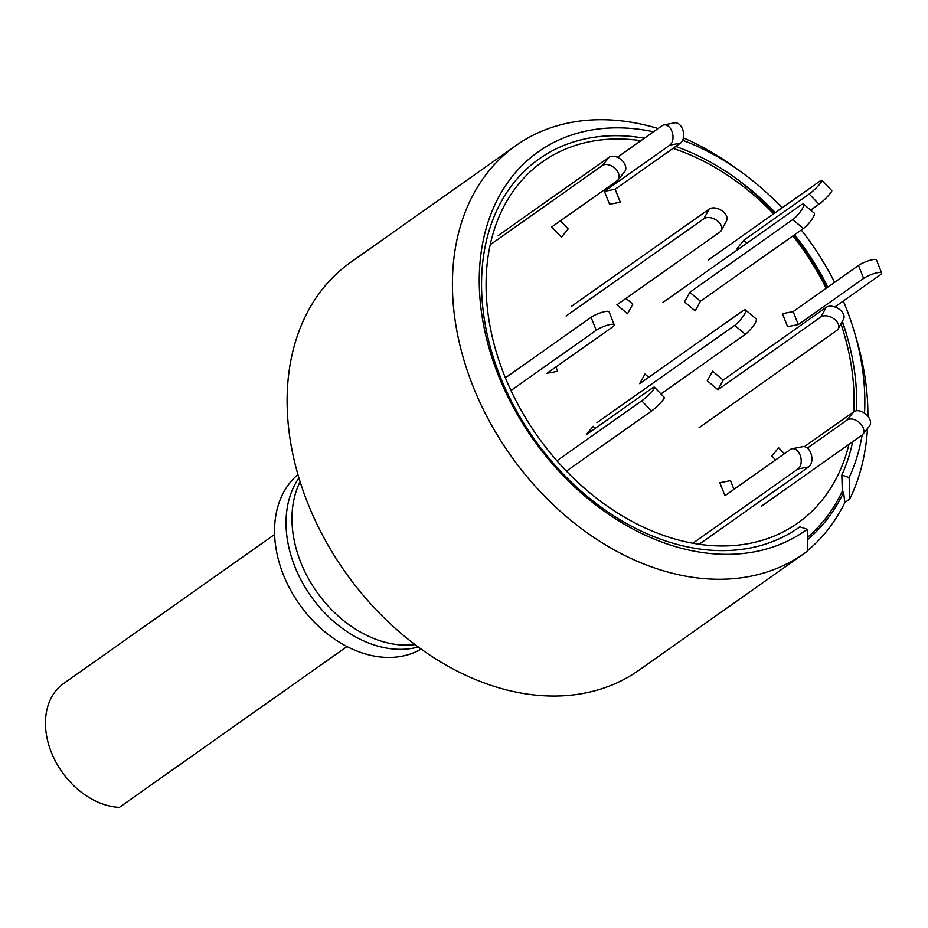 <?xml version="1.0" encoding="UTF-8"?>
<svg xmlns="http://www.w3.org/2000/svg" width="928" height="928" viewBox="0 0 928 928"><rect width="100%" height="100%" fill="white"/><g stroke="black" fill="none" stroke-linecap="round" stroke-linejoin="round"><path stroke-width="1.39" d="M847.403 337.386A239.03 175.38 54.8 0 0 842.148 321.726A239.03 175.38 -125.2 0 1 847.403 337.386A239.03 175.38 -125.2 0 0 842.148 321.726M300.104 481.794A107.033 78.532 54.8 0 0 300.707 562.24A107.033 78.532 54.8 0 0 415.118 644.589M658.08 128.551A249.736 183.234 54.8 0 0 516.049 145.487L350.738 262.276A249.736 183.234 54.8 0 0 307.504 502.582A249.736 183.234 54.8 0 0 638.928 670.225L804.251 553.436A249.736 183.234 54.8 0 0 807.894 550.768L807.221 529.32A231.78 170.056 -125.2 0 1 498.162 374.796A231.78 170.056 -125.2 0 1 653.521 131.776M682.683 140.302A231.78 170.056 -125.2 0 1 741.321 172.086L734.814 167.388A249.736 183.234 54.8 0 0 683.449 137.912M516.049 145.487A249.736 183.234 54.8 0 0 472.816 385.793A249.736 183.234 54.8 0 0 804.251 553.436M852.681 441.74A225.492 165.451 -125.2 0 1 841.812 475.066L842.322 491.248A239.03 175.38 -125.2 0 1 807.476 537.37A239.03 175.38 54.8 0 0 842.322 491.248L843.575 492.536A240.816 176.691 54.8 0 1 807.546 539.644M842.357 321.343A225.492 165.451 -125.2 0 1 846.58 334.532A225.492 165.451 -125.2 0 1 856.509 410.768M836.569 307.644A239.03 175.38 54.8 0 0 835.954 306.194A239.03 175.38 -125.2 0 1 836.569 307.644A239.03 175.38 -125.2 0 0 835.954 306.194M827.184 287.576A239.03 175.38 54.8 0 0 793.765 235.318A239.03 175.38 -125.2 0 1 827.184 287.576A239.03 175.38 -125.2 0 0 793.765 235.318M774.66 213.104A239.03 175.38 54.8 0 0 734.094 177.004A239.03 175.38 -125.2 0 1 774.66 213.104A239.03 175.38 -125.2 0 0 734.094 177.004M807.221 529.32L799.901 526.814A225.492 165.451 -125.2 0 1 499.948 375.944A225.492 165.451 -125.2 0 1 644.392 138.214M675.723 146.45A225.492 165.451 -125.2 0 1 736.519 178.733A225.492 165.451 -125.2 0 1 775.344 212.616M794.577 234.738A225.492 165.451 -125.2 0 1 827.857 287.088M836.441 305.846A225.492 165.451 -125.2 0 1 837.334 308.026M741.321 172.086A231.78 170.056 -125.2 0 1 782.107 207.837M801.282 230.005A231.78 170.056 -125.2 0 1 834.62 282.309M843.297 301.008A231.78 170.056 -125.2 0 1 845.895 307.342A231.78 170.056 -125.2 0 1 854.456 332.224A231.78 170.056 -125.2 0 1 864.536 413.111M862.124 435.046A231.78 170.056 -125.2 0 1 849.132 477.572L841.812 475.066M867.494 428.527A249.736 183.234 54.8 0 1 849.793 499.009L849.132 477.572M867.9 416.196A249.736 183.234 54.8 0 0 856.706 339.926L854.456 332.224M849.793 499.009L844.851 502.512A249.736 183.234 -125.2 0 1 807.882 550.327M298.932 477.978A107.033 78.532 54.8 0 0 309.082 593.526A107.033 78.532 54.8 0 0 413.552 648.092A107.033 78.532 54.8 0 0 418.319 646.978M297.923 474.568A107.033 78.532 54.8 0 0 292.053 592.725A107.033 78.532 54.8 0 0 402.068 656.2A107.033 78.532 54.8 0 0 421.196 649.066M699.051 427.738L836.824 330.403A10.707 6.844 -151.3 0 0 838.239 328.848L843.517 319.232A10.707 6.844 -151.3 0 0 840.072 309.882A10.707 6.844 -151.3 0 0 826.152 307.377L723.202 380.109L712.565 371.177L707.287 380.793L717.924 389.725L723.202 380.109M838.239 328.848A10.707 6.844 -151.3 0 0 834.794 319.499A10.707 6.844 -151.3 0 0 820.874 316.993L717.924 389.725M761.586 506.096L861.741 435.336A10.707 7.122 -141 0 0 862.715 434.432L869.42 426.149A10.707 7.122 -141 0 0 867.042 415.222A10.707 7.122 -141 0 0 853.748 411.777L804.39 446.646M862.715 434.432A10.707 7.122 -141 0 0 860.337 423.504A10.707 7.122 -141 0 0 847.044 420.059L807.383 448.073M784.357 453.711L778.615 447.748L771.91 456.019L775.622 459.882M848.946 444.384A221.2 162.296 -125.2 0 1 689.4 542.567A221.2 162.296 -125.2 0 1 504.124 374.657A221.2 162.296 -125.2 0 1 640.912 140.673M673.055 148.341A221.2 162.296 -125.2 0 1 773.65 213.811M792.941 235.898A221.2 162.296 -125.2 0 1 826.175 288.283M844.851 502.512L843.575 492.536M840.954 323.895A221.2 162.296 -125.2 0 1 853.737 411.788L847.044 420.059M662.882 302.493L800.655 205.169A10.707 2.448 130 0 1 803.578 204.183A10.707 2.448 130 0 1 802.639 208.185A10.707 2.448 130 0 1 792.744 219.588L689.794 292.32L684.516 301.936L695.153 310.868L700.431 301.252L689.794 292.32M803.578 204.183L814.216 213.115A10.707 2.448 130 0 1 813.276 217.117A10.707 2.448 130 0 1 803.381 228.52L700.431 301.252M566.115 316.019L703.888 218.695A10.707 6.844 28.7 0 1 717.808 221.2A10.707 6.844 28.7 0 1 721.253 230.538A10.707 6.844 28.7 0 1 719.85 232.093L616.9 304.825L627.525 313.768L632.803 304.152L625.982 298.41M571.393 306.402L709.166 209.078A10.707 6.844 28.7 0 1 723.086 211.584A10.707 6.844 28.7 0 1 726.531 220.922L721.253 230.538M660.933 393.948L745.346 334.312A10.707 2.448 -50 0 0 755.241 322.909A10.707 2.448 -50 0 0 756.181 318.907L745.555 309.975A10.707 2.448 -50 0 0 742.62 310.95L639.67 383.682L644.948 374.065L648.753 377.267M596.936 422.704L734.709 325.38A10.707 2.448 -50 0 0 744.604 313.966A10.707 2.448 -50 0 0 745.555 309.975M834.875 306.948L879.674 275.303A10.707 2.285 158.4 0 0 881.6 272.925L876.473 259.956A10.707 2.285 158.4 0 0 872.459 259.701A10.707 2.285 158.4 0 0 858.493 265.454L793.15 311.611L782.443 313.687L787.582 326.656L798.289 324.58L793.15 311.611M881.6 272.925A10.707 2.285 158.4 0 0 877.586 272.67A10.707 2.285 158.4 0 0 863.62 278.423L798.289 324.58M708.377 259.921L819.25 181.598A10.707 1.473 136.1 0 1 821.93 180.392A10.707 1.473 136.1 0 1 820.155 183.616A10.707 1.473 136.1 0 1 809.193 194.022L743.862 240.178L737.157 248.449L738.05 249.388M821.93 180.392L831.732 190.576A10.707 1.473 136.1 0 1 829.957 193.801A10.707 1.473 136.1 0 1 818.995 204.206L810.631 210.111M746.785 243.217L743.862 240.178M617.422 157.273L662.082 125.721A10.707 6.902 79 0 1 663.891 124.944A10.707 6.902 79 0 1 671.872 131.254A10.707 6.902 79 0 1 669.772 145.174L604.441 191.33L609.58 204.288L620.287 202.211L615.148 189.254L604.441 191.33M663.891 124.944L674.598 122.867A10.707 6.902 79 0 1 682.567 129.178A10.707 6.902 79 0 1 680.479 143.098L615.148 189.254M491.446 243.89L602.318 165.567A10.707 7.122 39 0 1 615.6 169.012A10.707 7.122 39 0 1 617.978 179.939A10.707 7.122 39 0 1 617.016 180.844L551.684 227L561.475 237.197L568.18 228.914L560.419 220.829M498.15 235.608L609.023 157.284A10.707 7.122 39 0 1 622.305 160.73A10.707 7.122 39 0 1 624.683 171.657L617.978 179.939M510.968 390.514L596.217 330.287A10.707 2.285 -21.6 0 1 610.183 324.533A10.707 2.285 -21.6 0 1 614.197 324.788A10.707 2.285 -21.6 0 1 612.283 327.166L546.94 373.323L557.647 371.246L555.953 366.966M505.412 377.847L591.09 317.318A10.707 2.285 -21.6 0 1 605.056 311.564A10.707 2.285 -21.6 0 1 609.07 311.82L614.197 324.788M566.44 471.122L651.514 411.023A10.707 1.473 -43.9 0 0 662.488 400.618A10.707 1.473 -43.9 0 0 664.262 397.393L654.46 387.208A10.707 1.473 -43.9 0 0 651.781 388.414L586.438 434.571L593.143 426.3L595.173 428.4M556.904 460.752L641.724 400.838A10.707 1.473 -43.9 0 0 652.686 390.433A10.707 1.473 -43.9 0 0 654.46 387.208M699.178 544.26L808.682 466.9A10.707 6.902 -101 0 0 810.77 452.98A10.707 6.902 -101 0 0 802.801 446.67L792.094 448.746A10.707 6.902 -101 0 0 790.285 449.535L724.954 495.691L719.815 482.722L730.522 480.646L733.955 489.323M692.88 543.228L797.976 468.976A10.707 6.902 -101 0 0 800.075 455.056A10.707 6.902 -101 0 0 792.094 448.746M274.595 534.47L63.638 683.507A71.352 52.351 54.8 0 0 51.284 752.167A71.352 52.351 54.8 0 0 119.376 807.372L347.037 646.538M820.874 316.993L826.152 307.377M803.381 228.52L792.744 219.588M709.166 209.078L703.888 218.695M734.709 325.38L745.346 334.312M863.62 278.423L858.493 265.454M818.995 204.206L809.193 194.022M680.479 143.098L669.772 145.174M602.318 165.567L609.023 157.284M596.217 330.287L591.09 317.318M651.514 411.023L641.724 400.838M808.682 466.9L797.976 468.976"/></g></svg>

